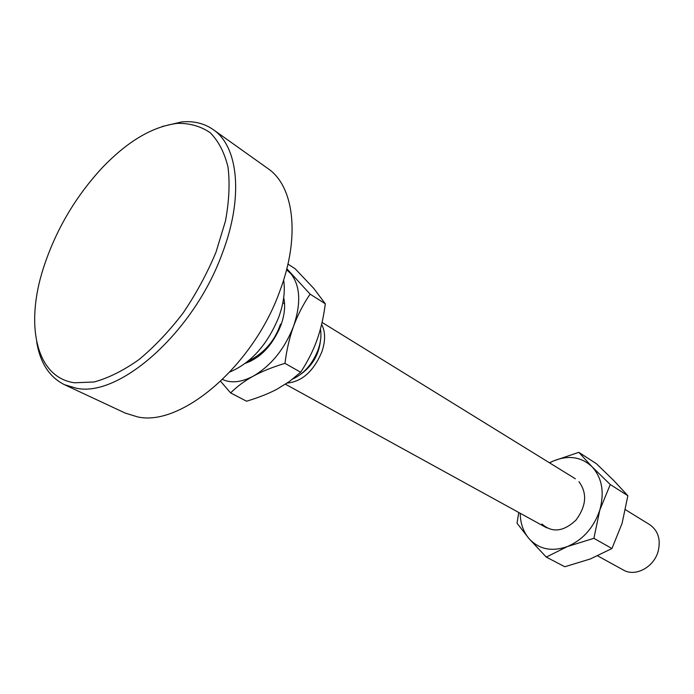 <?xml version="1.0" encoding="UTF-8"?>
<svg xmlns="http://www.w3.org/2000/svg" width="694" height="694" viewBox="0 0 694 694"><rect width="100%" height="100%" fill="white"/><g stroke="black" fill="none" stroke-linecap="round" stroke-linejoin="round"><path stroke-width="1.04" d="M230.026 371.915C251.358 362.719 267.632 344.38 278.849 316.898C283.725 303.304 285.321 290.994 283.638 279.968M625.511 509.734L649.801 524.725C658.172 530.667 660.948 539.542 658.138 551.357C653.895 567.319 635.21 577.165 623.386 570.026L597.69 555.894M250.187 360.203L250.638 361.279M292.642 379.08C304.05 373.728 312.543 363.96 318.138 349.785C320.793 342.211 321.556 335.289 320.42 329.017M283.699 297.613C285.529 305.672 284.609 314.859 280.94 325.182C272.742 345.057 260.901 357.748 245.407 363.274M321.6 324.384C325.503 331.645 325.581 340.841 321.834 351.971C313.523 371.299 301.959 381.665 287.16 383.071M279.023 329.884L277.296 332.2M272.36 340.667L271.189 343.313M286.83 268.725L310.097 294.143C303.122 304.493 297.622 315.163 293.597 326.154C289.606 337.154 286.717 349.55 284.956 363.352C272.473 367.161 261.924 371.411 253.31 376.113C244.704 380.841 237.14 386.437 230.616 392.917L246.552 401.201C258.428 397.662 268.647 393.619 277.201 389.074L289.459 381.466L300.658 372.244C307.633 361.626 313.055 350.93 316.932 340.155C320.802 329.372 323.595 317.253 325.312 303.798L313.757 288.392L295.193 268.795L287.941 264.102M222.574 379.505C231.319 383.435 241.564 382.307 253.31 376.113C271.224 365.591 284.653 348.935 293.597 326.154C301.196 303.382 300.311 285.919 290.951 273.774L286.57 269.749M230.616 392.917L220.64 381.344M320.42 341.023C318.763 354.721 312.387 365.669 301.274 373.858M325.312 303.798L310.097 294.143M300.658 372.244L284.956 363.352M284.531 303.148L283.378 303.287M549.448 462.785L553.508 460.929L549.579 462.863M578.831 452.341L592.069 466.767C581.381 456.826 568.525 454.882 553.508 460.929L578.831 452.341L596.502 463.774L614.112 480.89L627.853 495.707L610.26 484.542L599.842 509.943C604.604 492.202 602.019 477.81 592.069 466.767L610.26 484.542M599.842 509.943L593.891 538.31L567.484 546.525C583.081 539.732 593.864 527.535 599.842 509.943M567.484 546.525L546.247 557.082L529.045 538.648C539.004 549.37 551.808 551.999 567.484 546.525M520.188 513.282C520.379 523.363 523.337 531.821 529.045 538.648L517.013 523.207L518.739 512.484M546.247 557.082L564.821 566.746L590.377 558.948L611.943 548.529L622.11 523.311L627.853 495.707M578.97 481.714C587.358 493.165 586.387 505.943 576.037 520.032C563.615 531.751 552.233 533.07 541.893 523.996M611.943 548.529L593.891 538.31M162.335 126.473L181.785 121.91C193.791 120.817 204.253 123.367 213.153 129.552C238.467 146.469 243.854 197.556 221.993 254.134C193.531 332.426 119.342 397.723 76.401 388.241L64.403 384.658C49.404 377.128 40.174 362.893 36.695 341.951M64.403 384.658L125.336 413.121L137.551 416.886C181.177 427.07 253.709 365.556 280.116 290.3C300.493 235.925 293.814 185.949 267.927 168.564L213.153 129.552M74.57 382.784L94.08 381.986C108.438 378.074 123.419 370.596 139.017 359.561C154.58 346.618 169.336 331.021 183.268 312.786C196.315 293.441 207.237 273.21 216.034 252.078L225.446 221.091C229.141 201.13 230 183.121 228.005 167.046C224.448 152.533 218.506 141.082 210.178 132.693C200.731 126.239 189.8 123.133 177.395 123.358C152.411 126.499 127.184 141.481 101.697 168.321C74.891 197.469 55.407 230.885 43.245 268.561C25.001 325.295 36.097 377.562 74.57 382.784M247.862 361.357C263.885 353.489 274.763 341.075 280.515 324.115M546.733 527.874L285.451 384.207M575.361 478.782L322.059 322.415"/></g></svg>

